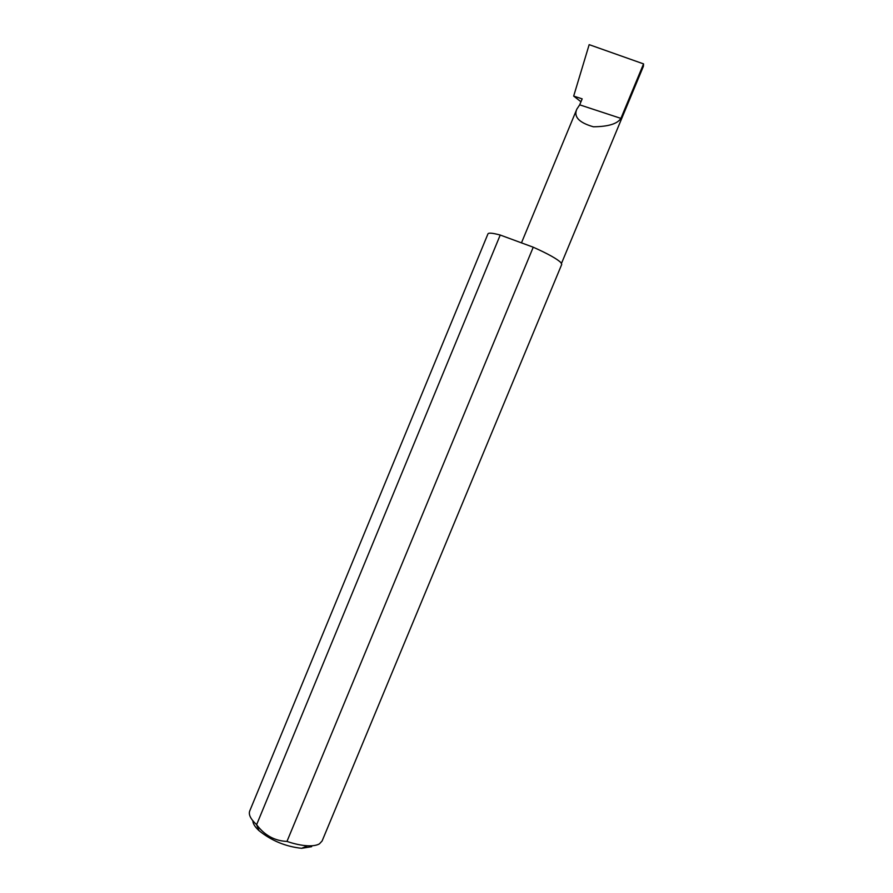 <?xml version="1.0" encoding="UTF-8"?>
<svg xmlns="http://www.w3.org/2000/svg" width="893" height="893" viewBox="0 0 893 893"><rect width="100%" height="100%" fill="white"/><g stroke="black" fill="none" stroke-linecap="round" stroke-linejoin="round"><path stroke-width="1.34" d="M579.691 104.838L576.833 109.136C573.451 116.76 578.954 122.642 593.354 126.784C608.233 126.65 617.409 123.859 620.903 118.389L579.691 104.838L582.169 98.866L573.674 96.087L589.168 44.65L643.552 63.894L643.418 66.261L561.507 263.357M311.657 846.676L301.644 848.305C285.704 846.609 271.483 840.726 259.003 830.646C254.963 826.918 252.909 823.625 252.853 820.79M286.966 841.429C294.567 843.997 301.443 845.448 307.56 845.783C312.84 846.028 316.792 845.381 319.426 843.863L322.105 840.983L561.73 264.417L560.96 262.654C557.232 258.97 547.989 253.813 533.244 247.205L500.225 235.038L256.615 824.697C264.54 835.312 274.653 840.882 286.966 841.429L533.244 247.205M500.225 235.038C492.713 233.028 488.627 232.626 487.969 233.854L249.716 811C248.377 814.595 250.665 819.149 256.57 824.641M580.963 101.757L573.674 96.087M643.552 63.894L620.903 118.389M576.833 109.136L521.467 242.863M301.644 848.305L307.56 845.783M259.003 830.646L256.615 824.697"/></g></svg>
